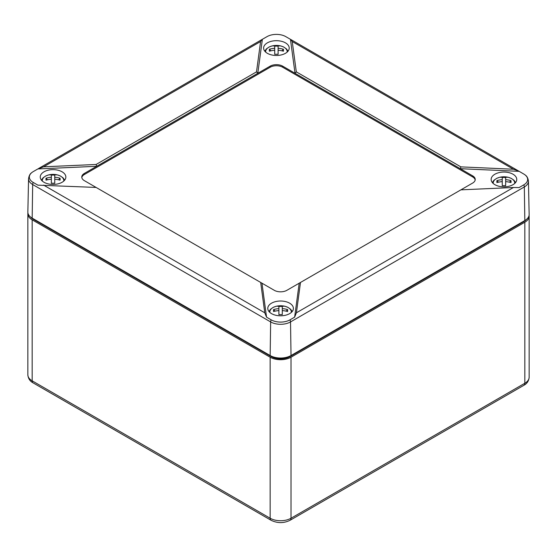 <?xml version="1.0" encoding="UTF-8"?>
<svg xmlns="http://www.w3.org/2000/svg" width="557" height="557" viewBox="0 0 557 557"><rect width="100%" height="100%" fill="white"/><g stroke="black" fill="none" stroke-linecap="round" stroke-linejoin="round"><path stroke-width="0.84" d="M27.92 212.955A14.761 8.522 0 0 0 27.85 213.797A14.761 8.522 0 0 0 32.174 219.827L270.152 357.218A14.761 8.522 0 0 0 291.026 357.218L524.826 222.236A14.761 8.522 0 0 0 529.15 216.207A14.761 8.522 0 0 0 529.08 215.364M30.572 217.042A13.284 7.673 0 0 0 33.218 219.221L271.196 356.619A13.284 7.673 0 0 0 289.981 356.619L523.782 221.63A13.284 7.673 0 0 0 526.428 219.458M513.429 187.5L460.883 189.853L286.848 290.329A8.856 5.11 0 0 1 274.322 290.329L260.69 282.455L264.77 312.797L266.545 317.163L271.203 319.85A13.271 7.666 0 0 0 289.974 319.85L294.632 317.163L296.408 312.797L513.429 187.5L519.11 187.563L523.775 184.868A13.271 7.666 0 0 0 525.328 175.114A13.271 7.666 0 0 0 523.775 174.035L518.4 170.902L513.429 169.231L292.23 41.524L296.31 71.86L295.022 73.287L290.455 39.331L285.797 36.637A13.271 7.666 0 0 0 267.026 36.637L262.02 39.505L260.592 41.524L256.512 71.86L257.8 73.287L96.709 166.292L37.89 168.931L43.571 166.822L96.117 164.468L96.709 166.292L84.365 173.422A8.856 5.11 0 0 0 81.768 177.042A8.856 5.11 0 0 0 84.365 180.656L96.117 187.444L37.89 185.147L33.225 182.459A3.544 2.047 120 0 0 32.675 184.534A14.05 8.111 0 0 1 28.56 178.7C29.006 175.761 30.036 173.763 31.672 172.705A13.271 7.666 0 0 0 33.225 182.459M296.31 71.86L460.883 166.877L460.291 168.701L282.678 66.158A8.856 5.11 0 0 0 270.152 66.158L270.152 67.244L84.365 174.508A8.856 5.11 0 0 0 81.816 177.586M460.883 166.877L513.429 169.231M519.11 171.34L460.291 168.701L472.635 175.838L472.635 176.917L282.678 67.244A8.856 5.11 0 0 0 270.152 67.244M300.488 282.455L296.408 312.797M294.632 317.163L299.2 283.2M261.978 283.2L266.545 317.163M260.69 282.455L96.117 187.444M96.117 164.468L256.512 71.86M262.368 39.331L257.8 73.287L270.152 66.158M292.23 41.524L290.455 39.331M267.36 53.312A12.804 7.394 0 0 0 281.194 54.941A12.804 7.394 0 0 0 289.215 48.229A12.804 7.394 0 0 0 276.411 40.689A12.804 7.394 0 0 0 263.614 48.229A12.804 7.394 0 0 0 267.36 53.312M43.996 182.264A12.804 7.394 0 0 0 57.831 183.901A12.804 7.394 0 0 0 65.851 177.189A12.804 7.394 0 0 0 53.047 169.648A12.804 7.394 0 0 0 40.25 177.189A12.804 7.394 0 0 0 43.996 182.264M28.56 178.7L27.85 212.008A14.761 8.522 0 0 0 32.174 218.135L270.152 355.533A14.761 8.522 0 0 0 291.026 355.533L524.826 220.551A14.761 8.522 180 0 0 529.15 214.417L528.44 181.109A14.05 8.111 180 0 1 524.325 186.943L524.826 220.551M37.89 168.931L33.225 171.619A13.271 7.666 0 0 0 31.672 172.705M271.531 313.633A12.804 7.394 0 0 0 285.365 315.269A12.804 7.394 0 0 0 293.386 308.557A12.804 7.394 0 0 0 280.589 301.017A12.804 7.394 0 0 0 267.785 308.557A12.804 7.394 0 0 0 271.531 313.633M472.635 175.838A8.856 5.11 0 0 1 475.232 179.451A8.856 5.11 0 0 1 472.635 183.065L460.883 189.853M475.184 179.995A8.856 5.11 0 0 0 472.635 176.917M494.894 184.68A12.804 7.394 0 0 0 508.729 186.31A12.804 7.394 0 0 0 516.75 179.598A12.804 7.394 0 0 0 503.953 172.057A12.804 7.394 0 0 0 491.149 179.598A12.804 7.394 0 0 0 494.894 184.68M498.508 182.167L496.928 180.621A19.432 7.199 55.7 0 0 496.928 182.578A20.595 16.814 0 0 1 502.254 181.631L502.254 185.655A19.432 4.971 0 0 1 505.652 185.655L505.652 181.631A20.595 16.814 0 0 1 510.978 182.578A19.432 7.199 -55.7 0 0 510.978 180.621L509.39 182.167M496.928 180.621A20.595 16.814 0 0 1 502.254 179.667L502.254 177.544A19.432 19.37 -0 0 1 505.652 177.544L505.652 179.667A20.595 16.814 0 0 1 510.978 180.621M502.254 179.667L502.254 181.631M505.652 179.667L505.652 181.631M275.144 311.126L273.564 309.581A19.432 7.199 55.7 0 0 273.564 311.537A20.595 16.814 -0 0 1 278.89 310.59L278.89 314.614A19.432 4.971 -0 0 1 282.288 314.614L282.288 310.59A20.595 16.814 -0 0 1 287.614 311.537A19.432 7.199 -55.7 0 0 287.614 309.581L286.026 311.126M287.614 309.581A20.595 16.814 -0 0 0 282.288 308.627L282.288 306.503A19.432 19.37 0 0 0 278.89 306.503L278.89 310.59M273.564 309.581A20.595 16.814 -0 0 1 278.89 308.627M282.288 308.627L282.288 310.59M47.61 179.758L46.022 178.212A19.432 7.199 55.7 0 0 46.022 180.169A20.595 16.814 0 0 1 51.348 179.222L51.348 183.246A19.432 4.971 0 0 1 54.746 183.246L54.746 179.222A20.595 16.814 0 0 1 60.072 180.169A19.432 7.199 -55.7 0 0 60.072 178.212L58.492 179.758M46.022 178.212A20.595 16.814 0 0 1 51.348 177.258L51.348 175.135A19.432 19.37 -0 0 1 54.746 175.135L54.746 177.258A20.595 16.814 0 0 1 60.072 178.212M51.348 177.258L51.348 179.222M54.746 177.258L54.746 179.222M270.974 50.798L269.386 49.253A19.432 7.199 55.7 0 0 269.386 51.209A20.595 16.814 -0 0 1 274.712 50.262L274.712 54.287A19.432 4.971 -0 0 1 278.11 54.287L278.11 50.262A20.595 16.814 -0 0 1 283.436 51.209A19.432 7.199 -55.7 0 0 283.436 49.253L281.856 50.798M283.436 49.253A20.595 16.814 -0 0 0 278.11 48.299L278.11 46.175A19.432 19.37 0 0 0 274.712 46.175L274.712 50.262M269.386 49.253A20.595 16.814 -0 0 1 274.712 48.299M278.11 48.299L278.11 50.262M270.152 357.218L270.152 518.24A14.761 8.522 0 0 0 291.026 518.24L291.026 357.218M32.174 219.827L32.174 380.842L270.152 518.24A4.428 2.555 120 0 0 271.064 520.266C277.414 523.378 283.764 523.378 290.106 520.266A4.428 2.555 -120 0 0 291.026 518.24L524.826 383.258L524.826 222.236M529.15 216.207L529.15 377.228A14.761 8.522 180 0 1 524.826 383.258A4.428 2.555 -120 0 1 523.907 385.284L290.106 520.266M27.85 213.797L27.85 374.819A14.761 8.522 0 0 0 32.174 380.842A4.428 2.555 120 0 0 33.093 382.875L271.064 520.266M33.218 219.221L33.218 218.741M271.196 356.619L271.196 356.083M289.981 356.619L289.981 356.083M523.782 221.63L523.782 221.15M43.571 166.822L260.592 41.524M264.77 312.797L43.571 185.091M271.203 319.85A3.544 2.047 120 0 0 270.653 321.925A14.05 8.111 0 0 0 290.524 321.925L524.325 186.943A3.544 2.047 -120 0 0 523.775 184.868M289.974 319.85A3.544 2.047 60 0 1 290.524 321.925L291.026 355.533M270.152 355.533L270.653 321.925L32.675 184.534L32.174 218.135M84.365 173.422L84.365 174.508M282.678 66.158L282.678 67.244M493.224 183.483A10.764 6.218 180 0 1 503.953 176.792A10.764 6.218 180 0 1 514.682 183.483M269.86 312.442A10.764 6.218 180 0 1 269.825 311.962A10.764 6.218 180 0 1 278.061 305.925A10.764 6.218 180 0 1 291.318 312.442M42.318 181.074A10.764 6.218 180 0 1 53.047 174.383A10.764 6.218 180 0 1 63.776 181.074M265.682 52.114A10.764 6.218 180 0 1 265.647 51.634A10.764 6.218 180 0 1 273.884 45.597A10.764 6.218 180 0 1 287.14 52.114M27.85 374.819C28.198 378.523 29.946 381.211 33.093 382.875M529.15 377.228C528.802 380.932 527.054 383.62 523.907 385.284M528.44 181.109C527.994 178.17 526.964 176.172 525.328 175.114M290.803 39.505L518.4 170.902M262.02 39.505L38.6 168.493M492.318 182.536L493.941 180.245L496.76 178.31L499.713 177.272L508.214 177.279L511.222 178.351L513.972 180.252L515.587 182.536M292.223 311.495L290.594 309.205L287.774 307.269L284.829 306.232L276.328 306.239L273.313 307.311L270.57 309.212L268.954 311.495M41.413 180.127L43.042 177.836L45.862 175.901L48.807 174.863L57.308 174.87L60.323 175.942L63.066 177.843L64.682 180.127M288.046 51.167L286.423 48.877L283.604 46.941L280.651 45.904L272.15 45.911L269.142 46.983L266.392 48.884L264.777 51.167"/></g></svg>
